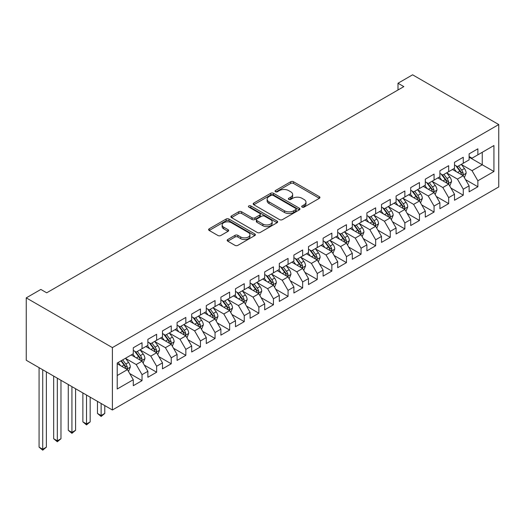 <?xml version="1.0" encoding="UTF-8"?>
<svg xmlns="http://www.w3.org/2000/svg" width="525" height="525" viewBox="0 0 525 525"><rect width="100%" height="100%" fill="white"/><g stroke="black" fill="none" stroke-linecap="round" stroke-linejoin="round"><path stroke-width="0.79" d="M302.111 207.106A1.417 0.82 0 0 0 304.119 207.106L319.344 198.312A2.028 1.168 0 0 0 319.942 197.485A2.028 1.168 0 0 0 319.344 196.658L293.547 181.762A2.028 1.168 0 0 0 290.679 181.762L275.454 190.555A1.417 0.82 0 0 0 275.034 191.133A1.417 0.82 0 0 0 275.454 191.71A1.417 0.82 0 0 0 277.463 191.71L279.431 190.575A6.484 3.747 0 0 1 288.606 190.575L290.752 191.815A6.484 3.747 0 0 1 292.655 194.467A6.484 3.747 0 0 1 290.752 197.111L288.783 198.253A1.417 0.82 0 0 0 288.369 198.831A1.417 0.82 0 0 0 288.783 199.408A1.417 0.82 0 0 0 290.791 199.408L292.76 198.273A6.484 3.747 0 0 1 301.934 198.273L304.08 199.513A6.484 3.747 0 0 1 305.983 202.158A6.484 3.747 0 0 1 304.08 204.809L302.111 205.944A1.417 0.82 0 0 0 301.698 206.522A1.417 0.82 0 0 0 302.111 207.106L302.111 205.944M227.765 239.518A2.028 1.168 0 0 0 227.168 240.345A2.028 1.168 0 0 0 227.765 241.172L235.003 245.352A2.028 1.168 0 0 0 237.864 245.352L254.776 235.587A2.028 1.168 0 0 0 255.373 234.76A2.028 1.168 0 0 0 254.776 233.933L228.979 219.043A2.028 1.168 0 0 0 226.111 219.043L209.199 228.802A2.028 1.168 0 0 0 208.609 229.635A2.028 1.168 0 0 0 209.199 230.462L217.947 235.508A2.028 1.168 0 0 0 220.808 235.508L228.047 231.328A2.028 1.168 0 0 0 228.644 230.501A2.028 1.168 0 0 0 228.047 229.674L223.716 227.168A5.421 3.13 0 0 1 222.127 224.956A5.421 3.13 0 0 1 225.474 222.062A5.421 3.13 0 0 1 231.381 222.744L248.364 232.549A5.421 3.13 0 0 1 249.952 234.76A5.421 3.13 0 0 1 246.606 237.654A5.421 3.13 0 0 1 240.699 236.978L237.864 235.344A2.028 1.168 0 0 0 235.003 235.344L227.765 239.518L227.765 241.172M26.25 297.872L112.396 347.609L112.396 409.992L26.25 360.255L26.25 297.872L40.852 289.439L46.692 292.812L403.843 86.612L398.002 83.245L398.002 89.985M398.002 83.245L412.604 74.812L498.75 124.55L112.396 347.609M279.576 219.621A2.028 1.168 0 0 0 282.437 219.621L299.355 209.856A2.028 1.168 0 0 0 299.946 209.029A2.028 1.168 0 0 0 299.355 208.202L273.551 193.305A2.028 1.168 0 0 0 270.69 193.305L253.778 203.07A2.028 1.168 0 0 0 253.181 203.897A2.028 1.168 0 0 0 253.778 204.724L279.576 219.621M249.395 207.408A1.417 0.82 0 0 1 250.838 207.611L250.838 205.925L277.062 221.071A2.028 1.168 0 0 1 277.659 221.898A2.028 1.168 0 0 1 277.062 222.725L260.151 232.49A2.028 1.168 0 0 1 257.289 232.49L231.486 217.593L231.486 215.939A2.028 1.168 0 0 0 230.895 216.766A2.028 1.168 0 0 0 231.486 217.593M231.486 215.939L238.724 211.759A2.028 1.168 0 0 1 241.592 211.759L252.052 217.796A2.028 1.168 0 0 0 254.92 217.796L259.724 215.027A2.028 1.168 0 0 0 260.315 214.2A2.028 1.168 0 0 0 259.724 213.373L248.83 207.086A1.417 0.82 0 0 1 248.417 206.502A1.417 0.82 0 0 1 249.29 205.748A1.417 0.82 0 0 1 250.838 205.925M112.396 409.992L498.75 186.933L498.75 124.55M469.107 157.172L482.252 164.765L482.252 152.283L493.933 145.543L477.868 154.816L477.868 148.831L469.107 153.884L469.107 159.869L463.267 163.242L463.267 157.257L454.506 162.317L454.506 168.302L448.665 171.675L448.665 165.69L439.904 170.75L439.904 176.735L434.063 180.101L434.063 174.116L425.303 179.176L425.303 185.161L419.462 188.534L419.462 182.549L410.701 187.609L410.701 193.594L404.86 196.967L404.86 190.982L396.099 196.035L396.099 202.02L390.259 205.393L390.259 199.408L381.498 204.468L381.498 210.453L375.664 213.826L375.664 207.841L366.903 212.894L366.903 218.879L361.062 222.252L361.062 216.267L352.301 221.327L352.301 227.312L346.461 230.685L346.461 224.7L337.7 229.76L337.7 235.745L331.859 239.111L331.859 233.126L323.098 238.186L323.098 244.171L317.257 247.544L317.257 241.559L308.497 246.619L308.497 252.604L302.656 255.977L302.656 249.992L293.895 255.045L293.895 261.03L288.054 264.403L288.054 258.418L279.293 263.478L279.293 269.463L273.453 272.836L273.453 266.851L264.692 271.904L264.692 277.889L258.851 281.262L258.851 275.277L250.09 280.337L250.09 286.322L244.25 289.695L244.25 283.71L235.489 288.77L235.489 294.755L229.648 298.121L229.648 292.136L220.887 297.196L220.887 303.181L215.047 306.554L215.047 300.569L206.286 305.629L206.286 311.614L200.445 314.987L200.445 309.002L191.684 314.055L191.684 320.04L185.843 323.413L185.843 317.428L177.082 322.488L177.082 328.473L171.242 331.846L171.242 325.861L162.481 330.914L162.481 336.906L156.64 340.272L156.64 334.287L147.879 339.347L147.879 345.332L142.039 348.705L142.039 342.72L133.278 347.78L133.278 353.765L117.219 363.038L117.219 388.999L133.278 379.726L127.437 369.613L117.219 363.707M493.933 145.543L493.933 171.504L477.868 180.777L472.027 170.664L461.442 164.548M465.531 179.642L477.868 186.762L477.868 180.777M477.868 186.762L469.107 191.822L469.107 185.837L463.267 189.21L457.426 179.091L446.841 172.981M450.929 188.068L463.267 195.195L463.267 189.21M463.267 195.195L454.506 200.255L454.506 194.27L448.665 197.636L442.824 187.523L432.239 181.414M436.327 196.501L448.665 203.621L448.665 197.636M448.665 203.621L439.904 208.681L439.904 202.696L434.063 206.069L428.223 195.95L417.637 189.84M421.726 204.934L434.063 212.054L434.063 206.069M434.063 212.054L425.303 217.114L425.303 211.129L419.462 214.502L413.621 204.382L403.036 198.273M407.124 213.36L419.462 220.487L419.462 214.502M419.462 220.487L410.701 225.54L410.701 219.555L404.86 222.928L399.02 212.815L388.434 206.699M392.523 221.793L404.86 228.913L404.86 222.928M404.86 228.913L396.099 233.973L396.099 227.988L390.259 231.361L384.418 221.242L373.833 215.132M377.921 230.219L390.259 237.346L390.259 231.361M390.259 237.346L381.498 242.399L381.498 236.414L375.664 239.787L369.823 229.674L359.231 223.558M363.32 238.652L375.664 245.772L375.664 239.787M375.664 245.772L366.903 250.832L366.903 244.847L361.062 248.22L355.222 238.101L344.63 231.991M348.718 247.078L361.062 254.205L361.062 248.22M361.062 254.205L352.301 259.265L352.301 253.28L346.461 256.646L340.62 246.533L330.028 240.424M334.117 255.511L346.461 262.631L346.461 256.646M346.461 262.631L337.7 267.691L337.7 261.706L331.859 265.079L326.018 254.96L315.427 248.85M319.522 263.944L331.859 271.064L331.859 265.079M331.859 271.064L323.098 276.124L323.098 270.139L317.257 273.512L311.417 263.392L300.832 257.283M304.92 272.37L317.257 279.497L317.257 273.512M317.257 279.497L308.497 284.55L308.497 278.565L302.656 281.938L296.815 271.825L286.23 265.709M290.318 280.803L302.656 287.923L302.656 281.938M302.656 287.923L293.895 292.983L293.895 286.998L288.054 290.371L282.214 280.252L271.628 274.142M275.717 289.229L288.054 296.356L288.054 290.371M288.054 296.356L279.293 301.416L279.293 295.424L273.453 298.797L267.612 288.684L257.027 282.568M261.115 297.662L273.453 304.782L273.453 298.797M273.453 304.782L264.692 309.842L264.692 303.857L258.851 307.23L253.011 297.111L242.425 291.001M246.514 306.088L258.851 313.215L258.851 307.23M258.851 313.215L250.09 318.275L250.09 312.29L244.25 315.656L238.409 305.543L227.824 299.434M231.912 314.521L244.25 321.641L244.25 315.656M244.25 321.641L235.489 326.701L235.489 320.716L229.648 324.089L223.808 313.976L213.222 307.86M217.311 322.954L229.648 330.074L229.648 324.089M229.648 330.074L220.887 335.134L220.887 329.149L215.047 332.522L209.206 322.402L198.621 316.293M202.709 331.38L215.047 338.507L215.047 332.522M215.047 338.507L206.286 343.56L206.286 337.575L200.445 340.948L194.604 330.835L184.019 324.719M188.107 339.813L200.445 346.933L200.445 340.948M200.445 346.933L191.684 351.993L191.684 346.008L185.843 349.381L180.003 339.262L169.418 333.152M173.506 348.239L185.843 355.366L185.843 349.381M185.843 355.366L177.082 360.426L177.082 354.434L171.242 357.807L165.401 347.694L154.816 341.578M158.904 356.672L171.242 363.792L171.242 357.807M171.242 363.792L162.481 368.852L162.481 362.867L156.64 366.24L150.8 356.121L140.214 350.011M144.303 365.098L156.64 372.225L156.64 366.24M156.64 372.225L147.879 377.285L147.879 371.3L142.039 374.666L136.198 364.553L125.613 358.444M129.701 373.531L142.039 380.658L142.039 374.666M142.039 380.658L133.278 385.711L133.278 379.726M133.278 350.392L136.198 352.078L142.039 348.705M117.219 375.513L127.437 369.613M147.879 341.959L150.8 343.645L156.64 340.272M136.198 364.553L142.039 361.18L131.23 354.946M147.879 371.3L142.039 361.18M162.481 333.533L165.401 335.219L171.242 331.846M150.8 356.121L156.64 352.754L145.832 346.513M162.481 362.867L156.64 352.754M177.082 325.1L180.003 326.786L185.843 323.413M165.401 347.694L171.242 344.321L160.433 338.08M177.082 354.434L171.242 344.321M191.684 316.673L194.604 318.353L200.445 314.987M180.003 339.262L185.843 335.888L175.035 329.654M191.684 346.008L185.843 335.888M206.286 308.241L209.206 309.927L215.047 306.554M194.604 330.835L200.445 327.462L189.637 321.221M206.286 337.575L200.445 327.462M220.887 299.808L223.808 301.494L229.648 298.121M209.206 322.402L215.047 319.029L204.238 312.795M220.887 329.149L215.047 319.029M235.489 291.382L238.409 293.068L244.25 289.695M223.808 313.976L229.648 310.603L218.84 304.362M235.489 320.716L229.648 310.603M250.09 282.949L253.011 284.635L258.851 281.262M238.409 305.543L244.25 302.17L233.441 295.929M250.09 312.29L244.25 302.17M264.692 274.522L267.612 276.209L273.453 272.836M253.011 297.111L258.851 293.744L248.043 287.503M264.692 303.857L258.851 293.744M279.293 266.09L282.214 267.776L288.054 264.403M267.612 288.684L273.453 285.311L262.644 279.07M279.293 295.424L273.453 285.311M293.895 257.663L296.815 259.343L302.656 255.977M282.214 280.252L288.054 276.878L277.246 270.644M293.895 286.998L288.054 276.878M308.497 249.231L311.417 250.917L317.257 247.544M296.815 271.825L302.656 268.452L291.848 262.211M308.497 278.565L302.656 268.452M323.098 240.798L326.018 242.484L331.859 239.111M311.417 263.392L317.257 260.019L306.449 253.785M323.098 270.139L317.257 260.019M337.7 232.372L340.62 234.058L346.461 230.685M326.018 254.96L331.859 251.593L321.051 245.352M337.7 261.706L331.859 251.593M352.301 223.939L355.222 225.625L361.062 222.252M340.62 246.533L346.461 243.16L335.652 236.919M352.301 253.28L346.461 243.16M366.903 215.512L369.823 217.199L375.664 213.826M355.222 238.101L361.062 234.734L350.254 228.493M366.903 244.847L361.062 234.734M381.498 207.08L384.418 208.766L390.259 205.393M369.823 229.674L375.664 226.301L364.855 220.06M381.498 236.414L375.664 226.301M396.099 198.653L399.02 200.333L404.86 196.967M384.418 221.242L390.259 217.868L379.457 211.634M396.099 227.988L390.259 217.868M410.701 190.221L413.621 191.907L419.462 188.534M399.02 212.815L404.86 209.442L394.058 203.201M410.701 219.555L404.86 209.442M425.303 181.788L428.223 183.474L434.063 180.101M413.621 204.382L419.462 201.009L408.66 194.775M425.303 211.129L419.462 201.009M439.904 173.362L442.824 175.048L448.665 171.675M428.223 195.95L434.063 192.583L423.262 186.342M439.904 202.696L434.063 192.583M454.506 164.929L457.426 166.615L463.267 163.242M442.824 187.523L448.665 184.15L437.863 177.909M454.506 194.27L448.665 184.15M469.107 156.502L472.027 158.189L477.868 154.816M457.426 179.091L463.267 175.718L452.465 169.483M469.107 185.837L463.267 175.718M472.027 170.664L482.252 164.765L493.933 171.504M302.676 207.303L304.08 206.496A6.484 3.747 0 0 0 305.983 203.844L305.983 202.158M292.655 194.467L292.655 196.153A6.484 3.747 0 0 1 290.752 198.798L289.347 199.612M319.344 196.658L319.344 198.312L293.547 183.448A2.028 1.168 0 0 0 290.679 183.448L276.019 191.914M299.322 209.869L273.551 194.992A2.028 1.168 0 0 0 270.69 194.992L253.805 204.743M295.772 209.606A1.417 0.82 0 0 0 296.185 209.029A1.417 0.82 0 0 0 295.772 208.451L273.125 195.372A1.417 0.82 0 0 0 271.117 195.372L269.036 196.573A6.484 3.747 0 0 0 267.14 199.224A6.484 3.747 0 0 0 269.036 201.869L284.517 210.807A6.484 3.747 0 0 0 293.692 210.807L295.772 209.606L295.772 211.293A1.417 0.82 0 0 0 296.185 210.715L296.185 209.029M267.14 199.224L267.14 200.911A6.484 3.747 0 0 0 269.036 203.556L269.036 201.869M295.772 211.293L293.692 212.494A6.484 3.747 0 0 1 284.517 212.494L269.036 203.556M231.518 217.606L238.724 213.445L238.724 211.759M260.315 214.2L260.315 215.887A2.028 1.168 0 0 1 259.724 216.713L254.92 219.483A2.028 1.168 0 0 1 252.052 219.483L241.592 213.445A2.028 1.168 0 0 0 238.724 213.445M250.838 207.611L277.036 222.738M262.913 224.07A5.421 3.13 0 0 0 268.82 224.746A5.421 3.13 0 0 0 272.167 221.852A5.421 3.13 0 0 0 270.578 219.64L264.593 216.188A2.028 1.168 0 0 0 261.732 216.188L256.928 218.958A2.028 1.168 0 0 0 256.338 219.785A2.028 1.168 0 0 0 256.928 220.612L262.913 224.07L262.913 225.757A5.421 3.13 0 0 0 268.82 226.433A5.421 3.13 0 0 0 272.167 223.538L272.167 221.852M256.338 219.785L256.338 221.471A2.028 1.168 0 0 0 256.928 222.298L256.928 220.612M262.913 225.757L256.928 222.298M249.952 234.76L249.952 236.447A5.421 3.13 0 0 1 246.606 239.341A5.421 3.13 0 0 1 240.699 238.665L237.864 237.024A2.028 1.168 0 0 0 235.003 237.024L227.791 241.192M222.127 224.956L222.127 226.643A5.421 3.13 0 0 0 223.716 228.854L223.716 227.168M228.021 231.341L223.716 228.854M254.75 235.607L228.979 220.73A2.028 1.168 0 0 0 226.111 220.73L209.232 230.475M464.349 177.594L466.161 173.171A5.473 3.157 -120 0 0 464.415 168.512L461.311 164.377M456.369 171.734L454.013 168.591M452.911 169.739L452.642 169.378M462.236 175.127L463.083 174.366L463.208 173.407A5.473 3.157 -120 0 0 461.639 170.12L458.535 165.979M456.763 166.235L460.596 171.347A2.789 1.608 60 0 1 461.101 172.193L463.208 173.407M455.805 165.677L459.887 171.13A5.473 3.157 60 0 1 461.455 174.418L461.56 174.733M449.748 186.021L451.559 181.604A5.473 3.157 -120 0 0 449.813 176.945L446.709 172.804M441.768 180.167L439.412 177.017M438.309 178.172L438.04 177.811M447.635 183.553L448.481 182.792L448.606 181.84A5.473 3.157 -120 0 0 447.038 178.546L443.933 174.405M442.168 174.661L445.994 179.78A2.789 1.608 60 0 1 446.499 180.626L448.606 181.84M441.203 174.11L445.285 179.557A5.473 3.157 60 0 1 446.854 182.851L446.965 183.166M435.146 194.453L436.958 190.037A5.473 3.157 -120 0 0 435.212 185.377L432.108 181.237M427.166 188.6L424.81 185.45M423.708 186.598L423.439 186.244M433.033 191.986L433.88 191.225L434.004 190.267A5.473 3.157 -120 0 0 432.436 186.979L429.332 182.838M427.567 183.094L431.392 188.206A2.789 1.608 60 0 1 431.904 189.052L434.004 190.267M426.602 182.536L430.684 187.989A5.473 3.157 60 0 1 432.252 191.277L432.364 191.599M420.545 202.88L422.356 198.463A5.473 3.157 -120 0 0 420.61 193.804L417.506 189.663M412.565 197.026L410.209 193.882M409.106 195.031L408.837 194.67M418.432 200.412L419.278 199.651L419.403 198.699A5.473 3.157 -120 0 0 417.834 195.405L414.73 191.264M412.965 191.527L416.791 196.639A2.789 1.608 60 0 1 417.303 197.485L419.403 198.699M412 190.969L416.082 196.416A5.473 3.157 60 0 1 417.651 199.71L417.762 200.025M405.943 211.312L407.754 206.896A5.473 3.157 -120 0 0 406.009 202.237L402.905 198.096M397.963 205.459L395.607 202.309M394.505 203.457L394.236 203.103M403.83 208.845L404.677 208.084L404.801 207.126A5.473 3.157 -120 0 0 403.233 203.838L400.129 199.697M398.363 199.953L402.189 205.065A2.789 1.608 60 0 1 402.701 205.918L404.801 207.126M397.399 199.402L401.481 204.848A5.473 3.157 60 0 1 403.049 208.143L403.161 208.458M391.342 219.745L393.153 215.322A5.473 3.157 -120 0 0 391.407 210.663L388.303 206.522M383.362 213.885L381.006 210.742M379.903 211.89L379.634 211.529M389.228 217.278L390.082 216.51L390.2 215.558A5.473 3.157 -120 0 0 388.631 212.264L385.527 208.123M383.762 208.386L387.588 213.498A2.789 1.608 60 0 1 388.1 214.344L390.2 215.558M382.797 207.828L386.879 213.281A5.473 3.157 60 0 1 388.447 216.569L388.559 216.884M376.74 228.172L378.551 223.755A5.473 3.157 -120 0 0 376.806 219.096L373.702 214.955M368.76 222.318L366.404 219.168M365.302 220.316L365.033 219.962M374.627 225.704L375.48 224.943L375.598 223.991A5.473 3.157 -120 0 0 374.03 220.697L370.926 216.556M369.16 216.812L372.986 221.931A2.789 1.608 60 0 1 373.498 222.777L375.598 223.991M368.196 216.261L372.277 221.707A5.473 3.157 60 0 1 373.846 225.002L373.958 225.317M362.138 236.604L363.95 232.188A5.473 3.157 -120 0 0 362.204 227.522L359.1 223.387M354.158 230.744L351.803 227.601M350.7 228.749L350.431 228.388M360.025 234.137L360.878 233.376L360.997 232.418A5.473 3.157 -120 0 0 359.428 229.13L356.324 224.989M354.559 225.245L358.385 230.357A2.789 1.608 60 0 1 358.897 231.203L360.997 232.418M353.594 224.687L357.676 230.14A5.473 3.157 60 0 1 359.244 233.428L359.356 233.743M347.537 245.031L349.348 240.614A5.473 3.157 -120 0 0 347.602 235.955L344.498 231.814M339.557 239.177L337.201 236.027M336.098 237.182L335.829 236.821M345.424 242.563L346.277 241.802L346.395 240.85A5.473 3.157 -120 0 0 344.827 237.556L341.729 233.415M339.957 233.671L343.79 238.79A2.789 1.608 60 0 1 344.295 239.636L346.395 240.85M338.992 233.12L343.074 238.567A5.473 3.157 60 0 1 344.643 241.861L344.754 242.176M332.935 253.463L334.747 249.047A5.473 3.157 -120 0 0 333.001 244.387L329.897 240.247M324.955 247.61L322.599 244.46M321.497 245.608L321.228 245.254M330.822 250.996L331.675 250.235L331.793 249.277A5.473 3.157 -120 0 0 330.225 245.989L327.127 241.848M325.356 242.104L329.188 247.216A2.789 1.608 60 0 1 329.693 248.062L331.793 249.277M324.391 241.546L328.473 246.999A5.473 3.157 60 0 1 330.041 250.287L330.153 250.609M318.334 261.89L320.145 257.473A5.473 3.157 -120 0 0 318.399 252.814L315.295 248.673M310.354 256.036L307.998 252.893M306.895 254.041L306.626 253.68M316.221 259.429L317.074 258.661L317.192 257.709A5.473 3.157 -120 0 0 315.623 254.415L312.526 250.274M310.754 250.537L314.587 255.649A2.789 1.608 60 0 1 315.092 256.495L317.192 257.709M309.789 249.979L313.871 255.426A5.473 3.157 60 0 1 315.44 258.72L315.551 259.035M303.732 270.322L305.543 265.906A5.473 3.157 -120 0 0 303.798 261.247L300.694 257.106M295.752 264.469L293.396 261.319M292.294 262.467L292.025 262.113M301.626 267.855L302.472 267.094L302.59 266.136A5.473 3.157 -120 0 0 301.022 262.848L297.924 258.707M296.152 258.963L299.985 264.082A2.789 1.608 60 0 1 300.49 264.928L302.59 266.136M295.188 258.412L299.27 263.858A5.473 3.157 60 0 1 300.838 267.153L300.95 267.468M289.131 278.755L290.942 274.332A5.473 3.157 -120 0 0 289.196 269.673L286.092 265.532M281.151 272.895L278.795 269.752M277.692 270.9L277.423 270.539M287.024 276.288L287.871 275.52L287.989 274.568A5.473 3.157 -120 0 0 286.42 271.274L283.323 267.133M281.551 267.396L285.383 272.508A2.789 1.608 60 0 1 285.889 273.354L287.989 274.568M280.586 266.838L284.668 272.291A5.473 3.157 60 0 1 286.237 275.579L286.348 275.894M274.529 287.182L276.34 282.765A5.473 3.157 -120 0 0 274.595 278.106L271.491 273.965M266.549 281.328L264.193 278.178M263.091 279.326L262.822 278.972M272.423 284.714L273.269 283.953L273.387 283.001A5.473 3.157 -120 0 0 271.819 279.707L268.721 275.566M266.949 275.822L270.782 280.941A2.789 1.608 60 0 1 271.287 281.787L273.387 283.001M265.985 275.271L270.067 280.717A5.473 3.157 60 0 1 271.635 284.012L271.747 284.327M259.928 295.614L261.739 291.198A5.473 3.157 -120 0 0 259.993 286.532L256.889 282.397M251.948 289.754L249.592 286.611M248.489 287.759L248.22 287.398M257.821 293.147L258.668 292.386L258.786 291.428A5.473 3.157 -120 0 0 257.217 288.14L254.12 283.999M252.348 284.255L256.18 289.367A2.789 1.608 60 0 1 256.686 290.213L258.786 291.428M251.383 283.697L255.465 289.15A5.473 3.157 60 0 1 257.033 292.438L257.145 292.76M245.326 304.041L247.137 299.624A5.473 3.157 -120 0 0 245.392 294.965L242.287 290.824M237.346 298.187L234.99 295.037M233.887 296.192L233.618 295.831M243.219 301.573L244.066 300.812L244.184 299.86A5.473 3.157 -120 0 0 242.616 296.566L239.518 292.425M237.746 292.688L241.579 297.8A2.789 1.608 60 0 1 242.084 298.646L244.184 299.86M236.782 292.13L240.863 297.577A5.473 3.157 60 0 1 242.432 300.871L242.543 301.186M230.724 312.473L232.536 308.057A5.473 3.157 -120 0 0 230.79 303.397L227.692 299.257M222.744 306.62L220.388 303.47M219.286 304.618L219.017 304.264M228.618 310.006L229.464 309.245L229.582 308.287A5.473 3.157 -120 0 0 228.014 304.999L224.917 300.858M223.145 301.114L226.977 306.226A2.789 1.608 60 0 1 227.482 307.072L229.582 308.287M222.18 300.556L226.262 306.009A5.473 3.157 60 0 1 227.83 309.297L227.942 309.619M216.129 320.9L217.934 316.483A5.473 3.157 -120 0 0 216.188 311.824L213.091 307.683M208.143 315.046L205.787 311.902M204.684 313.051L204.415 312.69M214.016 318.439L214.863 317.671L214.981 316.719A5.473 3.157 -120 0 0 213.412 313.425L210.315 309.284M208.543 309.547L212.376 314.659A2.789 1.608 60 0 1 212.881 315.505L214.981 316.719M207.578 308.989L211.66 314.436A5.473 3.157 60 0 1 213.229 317.73L213.34 318.045M201.528 329.332L203.332 324.916A5.473 3.157 -120 0 0 201.587 320.257L198.489 316.116M193.541 323.479L191.185 320.329M190.083 321.477L189.814 321.123M199.415 326.865L200.261 326.104L200.379 325.146A5.473 3.157 -120 0 0 198.811 321.858L195.713 317.717M193.942 317.973L197.774 323.092A2.789 1.608 60 0 1 198.279 323.938L200.379 325.146M192.977 317.422L197.059 322.868A5.473 3.157 60 0 1 198.627 326.163L198.739 326.478M186.926 337.765L188.731 333.342A5.473 3.157 -120 0 0 186.985 328.683L183.888 324.542M178.94 331.905L176.584 328.762M175.481 329.91L175.212 329.549M184.813 335.298L185.66 334.53L185.778 333.578A5.473 3.157 -120 0 0 184.216 330.284L181.112 326.143M179.34 326.406L183.173 331.518A2.789 1.608 60 0 1 183.678 332.364L185.778 333.578M178.375 325.848L182.464 331.301A5.473 3.157 60 0 1 184.026 334.589L184.137 334.904M101.128 403.482L101.128 415.538L104.777 413.431L104.777 405.589M104.777 413.431L101.128 416.469L97.473 413.431L97.473 401.376M97.473 413.431L101.128 415.538L101.128 416.469M172.325 346.192L174.129 341.775A5.473 3.157 -120 0 0 172.384 337.116L169.286 332.975M164.338 340.338L161.982 337.188M160.88 338.336L160.611 337.982M170.212 343.724L171.058 342.963L171.176 342.011A5.473 3.157 -120 0 0 169.614 338.717L166.51 334.576M164.738 334.832L168.571 339.951A2.789 1.608 60 0 1 169.076 340.797L171.176 342.011M163.774 334.281L167.862 339.727A5.473 3.157 60 0 1 169.424 343.022L169.536 343.337M86.527 395.056L86.527 423.97L90.175 421.864L90.175 397.163M90.175 421.864L86.527 424.896L82.871 421.864L82.871 392.943M82.871 421.864L86.527 423.97L86.527 424.896M157.723 354.624L159.528 350.208A5.473 3.157 -120 0 0 157.782 345.548L154.685 341.408M149.737 348.764L147.381 345.621M146.278 346.769L146.009 346.408M155.61 352.157L156.457 351.396L156.575 350.438A5.473 3.157 -120 0 0 155.013 347.15L151.909 343.009M150.137 343.265L153.969 348.377A2.789 1.608 60 0 1 154.475 349.223L156.575 350.438M149.172 342.707L153.261 348.16A5.473 3.157 60 0 1 154.822 351.448L154.934 351.77M71.925 386.623L71.925 432.397L75.574 430.29L75.574 388.73M75.574 430.29L71.925 433.328L68.27 430.29L68.27 384.517M68.27 430.29L71.925 432.397L71.925 433.328M143.122 363.051L144.926 358.634A5.473 3.157 -120 0 0 143.181 353.975L140.083 349.834M135.142 357.197L132.779 354.047M131.677 355.202L131.407 354.841M141.008 360.583L141.855 359.822L141.973 358.87A5.473 3.157 -120 0 0 140.411 355.576L137.307 351.435M135.535 351.697L139.368 356.81A2.789 1.608 60 0 1 139.873 357.656L141.973 358.87M134.577 351.14L138.659 356.587A5.473 3.157 60 0 1 140.221 359.881L140.333 360.196M57.323 378.19L57.323 440.829L60.972 438.723L60.972 380.303M60.972 438.723L57.323 441.755L53.668 438.723L53.668 376.084M53.668 438.723L57.323 440.829L57.323 441.755M128.52 371.483L130.325 367.067A5.473 3.157 -120 0 0 128.579 362.408L125.482 358.267M120.54 365.63L118.178 362.48M126.407 369.016L127.253 368.255L127.372 367.297A5.473 3.157 -120 0 0 125.81 364.009L122.706 359.868M121.334 360.655L124.766 365.236A2.789 1.608 60 0 1 125.272 366.083L127.372 367.297M120.953 360.878L124.057 365.019A5.473 3.157 60 0 1 125.619 368.307L125.731 368.629M42.722 369.764L42.722 449.262L46.371 447.149L46.371 371.871M46.371 447.149L42.722 450.188L39.073 447.149L39.073 367.658M39.073 447.149L42.722 449.262L42.722 450.188M304.08 206.496L304.08 204.809M288.783 199.408L288.783 198.253M290.752 198.798L290.752 197.111M275.454 191.71L275.454 190.555M290.679 183.448L290.679 181.762M293.547 183.448L293.547 181.762M253.778 204.724L253.778 203.07M270.69 194.992L270.69 193.305M273.551 194.992L273.551 193.305M299.355 209.856L299.355 208.202M284.517 212.494L284.517 210.807M293.692 212.494L293.692 210.807M241.592 213.445L241.592 211.759M252.052 219.483L252.052 217.796M254.92 219.483L254.92 217.796M259.724 216.713L259.724 215.027M277.062 222.725L277.062 221.071M235.003 237.024L235.003 235.344M237.864 237.024L237.864 235.344M240.699 238.665L240.699 236.978M228.047 231.328L228.047 229.674M209.199 230.462L209.199 228.802M226.111 220.73L226.111 219.043M228.979 220.73L228.979 219.043M254.776 235.587L254.776 233.933M462.584 175.324L466.121 173.283M461.639 170.12L464.415 168.512M457.603 172.449L459.887 171.13M447.983 183.757L451.52 181.709M447.038 178.546L449.813 176.945M443.002 180.876L445.285 179.557M433.381 192.183L436.918 190.142M432.436 186.979L435.212 185.377M428.4 189.308L430.684 187.989M418.779 200.616L422.317 198.568M417.834 195.405L420.61 193.804M413.798 197.741L416.082 196.416M404.178 209.042L407.715 207.001M403.233 203.838L406.009 202.237M399.197 206.168L401.481 204.848M389.576 217.475L393.113 215.427M388.631 212.264L391.407 210.663M384.595 214.6L386.879 213.281M374.975 225.907L378.512 223.86M374.03 220.697L376.806 219.096M369.994 223.027L372.277 221.707M360.373 234.334L363.917 232.293M359.428 229.13L362.204 227.522M355.392 231.459L357.676 230.14M345.772 242.767L349.315 240.719M344.827 237.556L347.602 235.955M340.791 239.886L343.074 238.567M331.17 251.193L334.714 249.152M330.225 245.989L333.001 244.387M326.189 248.318L328.473 246.999M316.568 259.626L320.112 257.578M315.623 254.415L318.399 252.814M311.588 256.751L313.871 255.426M301.967 268.052L305.511 266.011M301.022 262.848L303.798 261.247M296.986 265.178L299.27 263.858M287.365 276.485L290.909 274.444M286.42 271.274L289.196 269.673M282.384 273.61L284.668 272.291M272.764 284.918L276.308 282.87M271.819 279.707L274.595 278.106M267.783 282.037L270.067 280.717M258.162 293.344L261.706 291.303M257.217 288.14L259.993 286.532M253.181 290.469L255.465 289.15M243.561 301.777L247.104 299.729M242.616 296.566L245.392 294.965M238.58 298.896L240.863 297.577M228.959 310.203L232.503 308.162M228.014 304.999L230.79 303.397M223.978 307.328L226.262 306.009M214.357 318.636L217.901 316.588M213.412 313.425L216.188 311.824M209.377 315.761L211.66 314.436M199.756 327.062L203.3 325.021M198.811 321.858L201.587 320.257M194.775 324.188L197.059 322.868M185.154 335.495L188.698 333.454M184.216 330.284L186.985 328.683M180.173 332.62L182.464 331.301M170.553 343.928L174.097 341.88M169.614 338.717L172.384 337.116M165.572 341.047L167.862 339.727M155.951 352.354L159.495 350.313M155.013 347.15L157.782 345.548M150.97 349.479L153.261 348.16M141.35 360.787L144.893 358.739M140.411 355.576L143.181 353.975M136.369 357.906L138.659 356.587M126.748 369.213L130.292 367.172M125.81 364.009L128.579 362.408M121.767 366.338L124.057 365.019"/></g></svg>
